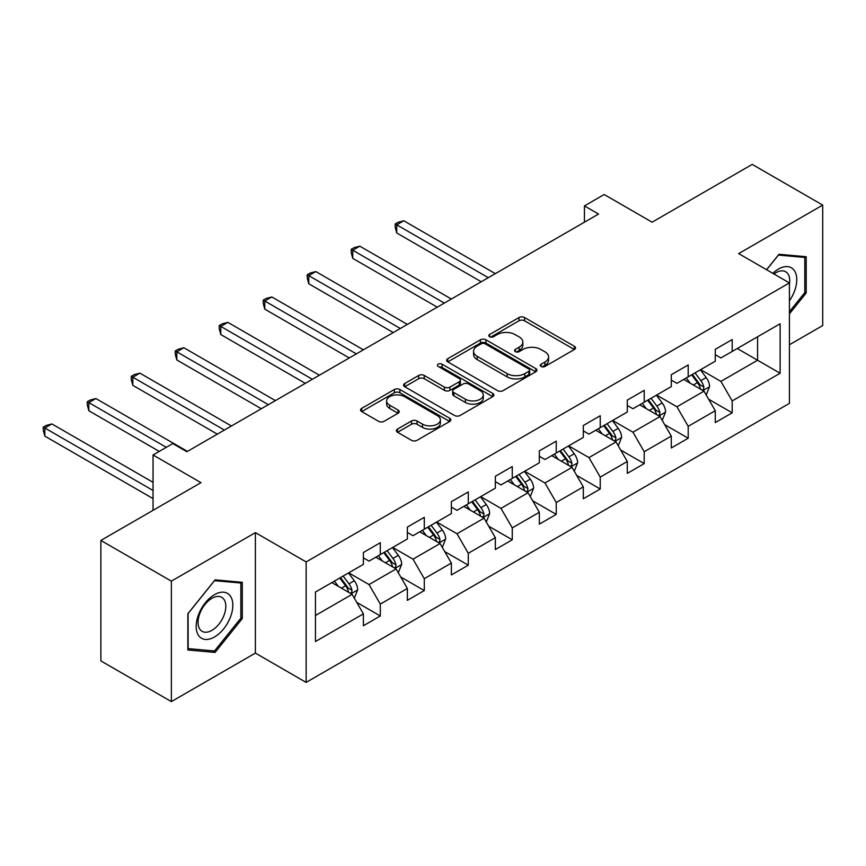 <?xml version="1.0" encoding="UTF-8"?>
<svg xmlns="http://www.w3.org/2000/svg" width="866" height="866" viewBox="0 0 866 866"><rect width="100%" height="100%" fill="white"/><g stroke="black" fill="none" stroke-linecap="round" stroke-linejoin="round"><path stroke-width="1.3" d="M541.098 366.47A2.739 1.58 0 0 0 544.974 366.47L574.385 349.485A3.919 2.262 0 0 0 575.522 347.894A3.919 2.262 0 0 0 574.385 346.292L524.558 317.53A3.919 2.262 0 0 0 519.026 317.53L489.626 334.503A2.739 1.58 0 0 0 488.814 335.629A2.739 1.58 0 0 0 489.626 336.744A2.739 1.58 0 0 0 493.49 336.744L497.3 334.547A12.525 7.231 0 0 1 515.01 334.547L519.167 336.95A12.525 7.231 0 0 1 522.837 342.059A12.525 7.231 0 0 1 519.167 347.169L515.357 349.366A2.739 1.58 0 0 0 514.556 350.492A2.739 1.58 0 0 0 515.357 351.607A2.739 1.58 0 0 0 519.232 351.607L523.042 349.409A12.525 7.231 0 0 1 540.752 349.409L544.909 351.802A12.525 7.231 0 0 1 548.568 356.922A12.525 7.231 0 0 1 544.909 362.031L541.098 364.229A2.739 1.58 0 0 0 540.297 365.344A2.739 1.58 0 0 0 541.098 366.47L541.098 364.229M397.526 429.06A3.919 2.262 0 0 0 396.379 430.662A3.919 2.262 0 0 0 397.526 432.264L411.502 440.329A3.919 2.262 0 0 0 417.044 440.329L449.692 421.471A3.919 2.262 0 0 0 450.84 419.88A3.919 2.262 0 0 0 449.692 418.278L399.875 389.516A3.919 2.262 0 0 0 394.344 389.516L361.685 408.373A3.919 2.262 0 0 0 360.537 409.964A3.919 2.262 0 0 0 361.685 411.567L378.572 421.309A3.919 2.262 0 0 0 384.103 421.309L398.079 413.244A3.919 2.262 0 0 0 399.226 411.642A3.919 2.262 0 0 0 398.079 410.051L389.711 405.212A10.468 6.04 0 0 1 386.647 400.936A10.468 6.04 0 0 1 393.11 395.351A10.468 6.04 0 0 1 404.519 396.66L437.308 415.604A10.468 6.04 0 0 1 440.383 419.88A10.468 6.04 0 0 1 433.92 425.455A10.468 6.04 0 0 1 422.511 424.145L417.044 420.995A3.919 2.262 0 0 0 411.502 420.995L397.526 429.06L397.526 432.264M789.424 344.765L822.7 325.562L822.7 205.09L752.208 164.399L652.109 222.183L604.176 194.514L584.442 205.913L598.536 214.043L186.872 451.716L172.778 443.576L153.044 454.975L153.044 510.323M171.371 581.14L171.371 701.601L255.394 653.094L255.394 532.622L171.371 581.14L100.878 540.438L200.977 482.654L153.044 454.975M255.394 532.622L306.142 561.926L789.424 282.911L789.424 403.372L306.142 682.397L306.142 561.926M822.7 205.09L738.676 253.608L789.424 282.911M497.582 390.631A3.919 2.262 0 0 0 503.114 390.631L535.773 371.774A3.919 2.262 0 0 0 536.92 370.183A3.919 2.262 0 0 0 535.773 368.58L485.956 339.818A3.919 2.262 0 0 0 480.413 339.818L447.765 358.676A3.919 2.262 0 0 0 446.618 360.278A3.919 2.262 0 0 0 447.765 361.869L497.582 390.631M439.311 367.054A2.739 1.58 0 0 1 442.082 367.444L442.082 364.185L492.732 393.435A3.919 2.262 0 0 1 493.88 395.026A3.919 2.262 0 0 1 492.732 396.628L460.073 415.485A3.919 2.262 0 0 1 454.542 415.485L404.725 386.723L404.725 383.519A3.919 2.262 0 0 0 403.578 385.121A3.919 2.262 0 0 0 404.725 386.723M404.725 383.519L418.7 375.454A3.919 2.262 0 0 1 424.232 375.454L444.442 387.113A3.919 2.262 0 0 0 449.974 387.113L459.251 381.765A3.919 2.262 0 0 0 460.387 380.163A3.919 2.262 0 0 0 459.251 378.572L438.207 366.426A2.739 1.58 0 0 1 437.406 365.311A2.739 1.58 0 0 1 439.105 363.85A2.739 1.58 0 0 1 442.082 364.185M171.371 701.601L100.878 660.91L100.878 540.438M356.76 602.379L380.304 615.975L380.304 604.089L407.366 588.469L407.366 600.344L424.286 590.58L424.286 578.694L451.359 563.073L451.359 574.948L468.279 565.184L468.279 553.298L495.341 537.678L495.341 549.553L512.261 539.789L512.261 527.903L539.323 512.282L539.323 524.157L556.243 514.393L556.243 502.507L583.316 486.887L583.316 498.773L600.235 488.998L600.235 477.112L627.298 461.491L627.298 473.377L644.217 463.602L644.217 451.716L671.291 436.096L671.291 447.982L688.199 438.207L688.199 426.321L715.273 410.7L715.273 422.586L732.192 412.811L732.192 400.926L780.125 373.257L780.125 323.765L757.566 336.787L757.566 360.234L780.125 373.257M380.304 615.975L363.384 625.739L363.384 613.864L315.451 641.533L315.451 592.041L363.384 564.372L363.384 552.486L380.304 542.722L380.304 554.608L407.366 538.977L407.366 527.091L424.286 517.327L424.286 529.213L451.359 513.581L451.359 501.695L468.279 491.931L468.279 503.817L495.341 488.186L495.341 476.3L512.261 466.536L512.261 478.422L539.323 462.79L539.323 450.905L556.243 441.14L556.243 453.026L583.316 437.395L583.316 425.509L600.235 415.745L600.235 427.631L627.298 412L627.298 400.114L644.217 390.35L644.217 402.235L671.291 386.604L671.291 374.718L688.199 364.954L688.199 376.84L715.273 361.209L715.273 349.323L732.192 339.559L732.192 351.444L780.125 323.765M375.79 557.206L396.087 568.93L369.024 584.561L348.717 572.837M363.384 557.856L369.024 561.114L380.304 554.608M369.024 584.561L380.304 604.089M396.087 568.93L407.366 588.469M419.772 531.811L440.08 543.534L413.006 559.165L392.709 547.442M407.366 532.46L413.006 535.718L424.286 529.213M413.006 559.165L424.286 578.694M440.08 543.534L451.359 563.073M463.765 506.415L484.062 518.139L456.999 533.77L436.691 522.046M451.359 507.065L456.999 510.323L468.279 503.817M456.999 533.77L468.279 553.298M484.062 518.139L495.341 537.678M507.747 481.02L528.054 492.743L500.981 508.374L480.684 496.651M495.341 481.669L500.981 484.928L512.261 478.422M500.981 508.374L512.261 527.903M528.054 492.743L539.323 512.282M551.729 455.624L572.036 467.348L544.963 482.979L524.666 471.256M539.323 456.274L544.963 459.532L556.243 453.026M544.963 482.979L556.243 502.507M572.036 467.348L583.316 486.887M595.721 430.229L616.018 441.952L588.956 457.584L568.648 445.86M583.316 430.878L588.956 434.137L600.235 427.631M588.956 457.584L600.235 477.112M616.018 441.952L627.298 461.491M639.703 404.833L660.011 416.557L632.938 432.188L612.641 420.465M627.298 405.494L632.938 408.741L644.217 402.235M632.938 432.188L644.217 451.716M660.011 416.557L671.291 436.096M683.696 379.438L703.993 391.161L676.931 406.793L656.623 395.069M671.291 380.098L676.931 383.346L688.199 376.84M676.931 406.793L688.199 426.321M703.993 391.161L715.273 410.7M737.269 348.511L757.566 360.234L720.913 381.397L700.605 369.674M715.273 354.703L720.913 357.95L732.192 351.444M720.913 381.397L732.192 400.926M255.394 653.094L306.142 682.397M584.442 205.913L584.442 222.183M315.451 615.488L352.105 594.325L331.808 582.602M352.105 594.325L363.384 613.864M708.648 399.226L732.192 412.811M664.666 424.621L688.199 438.207M620.673 450.017L644.217 463.602M576.691 475.412L600.235 488.998M532.698 500.808L556.243 514.393M488.716 526.192L512.261 539.789M444.734 551.588L468.279 565.184M400.741 576.983L424.286 590.58M789.424 313.86L806.203 292.989L806.203 256.715L778.999 254.279L766.583 269.716M187.857 649.987L215.071 652.423L242.285 618.573L242.285 582.288L215.071 579.863L187.857 613.713L187.857 649.987M804.795 292.178L806.203 292.989M240.867 617.75L242.285 618.573M212.192 650.756L215.071 652.423M542.192 366.848L544.909 365.29A12.525 7.231 0 0 0 548.568 360.169L548.568 356.922M522.837 342.059L522.837 345.317A12.525 7.231 0 0 1 519.167 350.427L516.45 351.997M574.331 349.518L524.558 320.788A3.919 2.262 0 0 0 519.026 320.788L490.719 337.134M535.718 371.806L485.956 343.077A3.919 2.262 0 0 0 480.413 343.077L447.809 361.901M528.855 371.298A2.739 1.58 0 0 0 529.656 370.183A2.739 1.58 0 0 0 528.855 369.057L485.122 343.813A2.739 1.58 0 0 0 481.247 343.813L477.231 346.129A12.525 7.231 0 0 0 473.572 351.25A12.525 7.231 0 0 0 477.231 356.359L507.13 373.614A12.525 7.231 0 0 0 524.839 373.614L528.855 371.298L528.855 374.556A2.739 1.58 0 0 0 529.656 373.441L529.656 370.183M473.572 351.25L473.572 354.497A12.525 7.231 0 0 0 477.231 359.617L477.231 356.359M528.855 374.556L524.839 376.872A12.525 7.231 0 0 1 507.13 376.872L477.231 359.617M404.779 386.745L418.7 378.713L418.7 375.454M460.387 380.163L460.387 383.421A3.919 2.262 0 0 1 459.251 385.024L449.974 390.371A3.919 2.262 0 0 1 444.442 390.371L424.232 378.713A3.919 2.262 0 0 0 418.7 378.713M442.082 367.444L492.678 396.66M465.399 399.226A10.468 6.04 0 0 0 476.809 400.536A10.468 6.04 0 0 0 483.282 394.95A10.468 6.04 0 0 0 480.208 390.674L468.658 384.006A3.919 2.262 0 0 0 463.115 384.006L453.849 389.354A3.919 2.262 0 0 0 452.702 390.956A3.919 2.262 0 0 0 453.849 392.547L465.399 399.226L465.399 402.474A10.468 6.04 0 0 0 476.809 403.783A10.468 6.04 0 0 0 483.282 398.208L483.282 394.95M452.702 390.956L452.702 394.214A3.919 2.262 0 0 0 453.849 395.805L453.849 392.547M465.399 402.474L453.849 395.805M440.383 419.88L440.383 423.128A10.468 6.04 0 0 1 433.92 428.713A10.468 6.04 0 0 1 422.511 427.403L417.044 424.253A3.919 2.262 0 0 0 411.502 424.253L397.581 432.286M386.647 400.936L386.647 404.195A10.468 6.04 0 0 0 389.711 408.471L389.711 405.212M398.024 413.277L389.711 408.471M449.649 421.504L399.875 392.774A3.919 2.262 0 0 0 394.344 392.774L361.739 411.599M706.223 395.026L709.579 386.572A10.565 6.105 -120 0 0 706.201 377.576L700.388 369.804M690.234 383.227L686.283 377.944M495.341 273.634L403.783 220.776L396.736 224.846L396.736 232.986L481.247 281.764M702.358 390.22L703.636 388.866L703.874 387.026A10.565 6.105 -120 0 0 700.843 380.672L695.03 372.9M692.378 374.426L698.84 383.043A5.38 3.107 60 0 1 699.815 384.677L703.874 387.026M691.642 374.848L697.466 382.62A10.565 6.105 60 0 1 700.486 388.975M396.736 232.986L395.188 227.206L395.188 223.948L488.294 277.694M395.188 223.948L398.014 222.313L403.783 220.776M789.424 300.816A25.915 14.96 120 0 0 794.306 291.647A25.915 14.96 120 0 0 792.693 268.709A25.915 14.96 120 0 0 772.829 273.32M803.053 256.433L804.795 257.44L804.795 292.589L789.424 311.706M766.637 269.748L778.437 255.08L804.795 257.44M789.424 284.286A19.626 11.334 120 0 0 785.678 271.751A19.626 11.334 120 0 0 773.955 273.981M214.508 636.975A25.915 14.96 120 0 0 232.835 605.237A25.915 14.96 120 0 0 214.508 594.65A25.915 14.96 120 0 0 196.181 626.389A25.915 14.96 120 0 0 214.508 636.975M211.943 630.351A19.626 11.334 120 0 0 224.759 613.063A19.626 11.334 120 0 0 221.75 597.334A19.626 11.334 120 0 0 211.943 598.309A19.626 11.334 120 0 0 199.115 615.596A19.626 11.334 120 0 0 202.124 631.325A19.626 11.334 120 0 0 211.943 630.351M188.149 613.453L214.508 580.664L240.867 583.013L240.867 618.172L214.508 650.961L188.149 648.612L188.084 613.42M239.124 582.006L240.867 583.013M662.23 420.421L665.586 411.967A10.565 6.105 -120 0 0 662.219 402.971L656.396 395.199M646.253 408.622L642.301 403.34M451.359 299.019L359.801 246.171L352.754 250.242L352.754 258.371L437.254 307.159M658.377 415.615L659.654 414.262L659.881 412.422A10.565 6.105 -120 0 0 656.861 406.067L651.037 398.295M648.396 399.821L654.848 408.438A5.38 3.107 60 0 1 655.833 410.073L659.881 412.422M647.66 400.244L653.473 408.016A10.565 6.105 60 0 1 656.504 414.37M352.754 258.371L351.206 252.601L351.206 249.343L444.301 303.089M351.206 249.343L354.021 247.708L359.801 246.171M618.248 445.817L621.604 437.362A10.565 6.105 -120 0 0 618.227 428.367L612.414 420.595M602.271 434.018L598.309 428.735M407.366 324.414L315.819 271.567L308.772 275.637L308.772 283.767L393.272 332.555M614.384 441.01L615.672 439.657L615.899 437.817A10.565 6.105 -120 0 0 612.879 431.452L607.055 423.69M604.403 425.217L610.866 433.834A5.38 3.107 60 0 1 611.84 435.468L615.899 437.817M603.667 425.639L609.491 433.411A10.565 6.105 60 0 1 612.511 439.766M308.772 283.767L307.214 277.997L307.214 274.739L400.319 328.485M307.214 274.739L310.039 273.104L315.819 271.567M574.266 471.212L577.622 462.758A10.565 6.105 -120 0 0 574.245 453.762L568.421 445.99M558.278 459.402L554.327 454.13M363.384 349.81L271.827 296.962L264.779 301.032L264.779 309.162L349.279 357.95M570.402 466.406L571.679 465.053L571.917 463.213A10.565 6.105 -120 0 0 568.886 456.847L563.073 449.086M560.421 450.612L566.873 459.229A5.38 3.107 60 0 1 567.858 460.864L571.917 463.213M559.685 451.034L565.509 458.807A10.565 6.105 60 0 1 568.529 465.161M264.779 309.162L263.232 303.392L263.232 300.134L356.337 353.88M263.232 300.134L266.046 298.499L271.827 296.962M530.273 496.597L533.629 488.153A10.565 6.105 -120 0 0 530.263 479.158L524.439 471.385M514.296 484.798L510.345 479.526M319.392 375.205L227.845 322.358L220.798 326.417L220.798 334.557L305.297 383.346M526.409 491.801L527.697 490.448L527.924 488.608A10.565 6.105 -120 0 0 524.904 482.243L519.08 474.481M516.439 476.008L522.891 484.624A5.38 3.107 60 0 1 523.865 486.259L527.924 488.608M515.703 476.43L521.516 484.202A10.565 6.105 60 0 1 524.547 490.557M220.798 334.557L219.25 328.788L219.25 325.529L312.345 379.276M219.25 325.529L222.064 323.895L227.845 322.358M486.291 521.992L489.647 513.549A10.565 6.105 -120 0 0 486.27 504.553L480.457 496.781M470.303 510.193L466.352 504.921M275.41 400.601L183.863 347.742L176.805 351.812L176.805 359.953L261.315 408.741M482.427 517.197L483.704 515.844L483.942 514.003A10.565 6.105 -120 0 0 480.911 507.638L475.098 499.877M472.446 501.403L478.909 510.02A5.38 3.107 60 0 1 479.883 511.654L483.942 514.003M471.71 501.825L477.534 509.598A10.565 6.105 60 0 1 480.554 515.952M176.805 359.953L175.257 354.183L175.257 350.925L268.363 404.671M175.257 350.925L178.082 349.29L183.863 347.742M442.31 547.388L445.654 538.944A10.565 6.105 -120 0 0 442.288 529.949L436.464 522.176M426.321 535.589L422.37 530.317M231.428 425.996L139.87 373.138L132.823 377.208L132.823 385.348L217.323 434.137M438.445 542.592L439.722 541.239L439.95 539.388A10.565 6.105 -120 0 0 436.929 533.034L431.106 525.272M428.464 526.799L434.916 535.415A5.38 3.107 60 0 1 435.901 537.05L439.95 539.388M427.728 527.221L433.541 534.993A10.565 6.105 60 0 1 436.572 541.347M132.823 385.348L131.275 379.568L131.275 376.32L224.37 430.066M131.275 376.32L134.089 374.686L139.87 373.138M398.317 572.783L401.672 564.34A10.565 6.105 -120 0 0 398.306 555.344L392.482 547.572M382.339 560.984L378.388 555.712M187.435 451.392L95.888 398.533L88.841 402.603L88.841 410.744L159.247 451.392M394.452 567.988L395.74 566.635L395.968 564.784A10.565 6.105 -120 0 0 392.947 558.429L387.124 550.668M384.472 552.194L390.934 560.811A5.38 3.107 60 0 1 391.908 562.445L395.968 564.784M383.735 552.616L389.559 560.389A10.565 6.105 60 0 1 392.579 566.743M88.841 410.744L87.282 404.963L87.282 401.716L166.294 447.321M87.282 401.716L90.107 400.081L95.888 398.533M354.335 598.179L357.69 589.735A10.565 6.105 -120 0 0 354.313 580.74L348.5 572.967M338.346 586.379L334.395 581.108M153.044 482.33L51.895 423.929L44.848 427.999L44.848 436.139L153.044 498.6M350.47 593.383L351.748 592.03L351.986 590.179A10.565 6.105 -120 0 0 348.955 583.825L343.142 576.063M340.49 577.59L346.941 586.206A5.38 3.107 60 0 1 347.926 587.841L351.986 590.179M339.753 578.012L345.577 585.784A10.565 6.105 60 0 1 348.597 592.138M44.848 436.139L43.3 430.359L43.3 427.111L153.044 490.47M43.3 427.111L46.114 425.477L51.895 423.929M544.909 365.29L544.909 362.031M515.357 351.607L515.357 349.366M519.167 350.427L519.167 347.169M489.626 336.744L489.626 334.503M519.026 320.788L519.026 317.53M524.558 320.788L524.558 317.53M574.385 349.485L574.385 346.292M447.765 361.869L447.765 358.676M480.413 343.077L480.413 339.818M485.956 343.077L485.956 339.818M535.773 371.774L535.773 368.58M507.13 376.872L507.13 373.614M524.839 376.872L524.839 373.614M424.232 378.713L424.232 375.454M444.442 390.371L444.442 387.113M449.974 390.371L449.974 387.113M459.251 385.024L459.251 381.765M492.732 396.628L492.732 393.435M411.502 424.253L411.502 420.995M417.044 424.253L417.044 420.995M422.511 427.403L422.511 424.145M398.079 413.244L398.079 410.051M361.685 411.567L361.685 408.373M394.344 392.774L394.344 389.516M399.875 392.774L399.875 389.516M449.692 421.471L449.692 418.278M702.954 390.566L709.503 386.777M700.843 380.672L706.201 377.576M693.33 385.002L697.466 382.62M658.961 415.961L665.521 412.173M656.861 406.067L662.219 402.971M649.348 410.397L653.473 408.016M614.979 441.346L621.539 437.568M612.879 431.452L618.227 428.367M605.356 435.793L609.491 433.411M570.997 466.742L577.546 462.964M568.886 456.847L574.245 453.762M561.374 461.188L565.509 458.807M527.004 492.137L533.564 488.359M524.904 482.243L530.263 479.158M517.381 486.584L521.516 484.202M483.022 517.532L489.571 513.755M480.911 507.638L486.27 504.553M473.399 511.979L477.534 509.598M439.03 542.928L445.589 539.15M436.929 533.034L442.288 529.949M429.417 537.375L433.541 534.993M395.048 568.323L401.608 564.545M392.947 558.429L398.306 555.344M385.424 562.77L389.559 560.389M351.066 593.719L357.615 589.941M348.955 583.825L354.313 580.74M341.442 588.166L345.577 585.784"/></g></svg>
